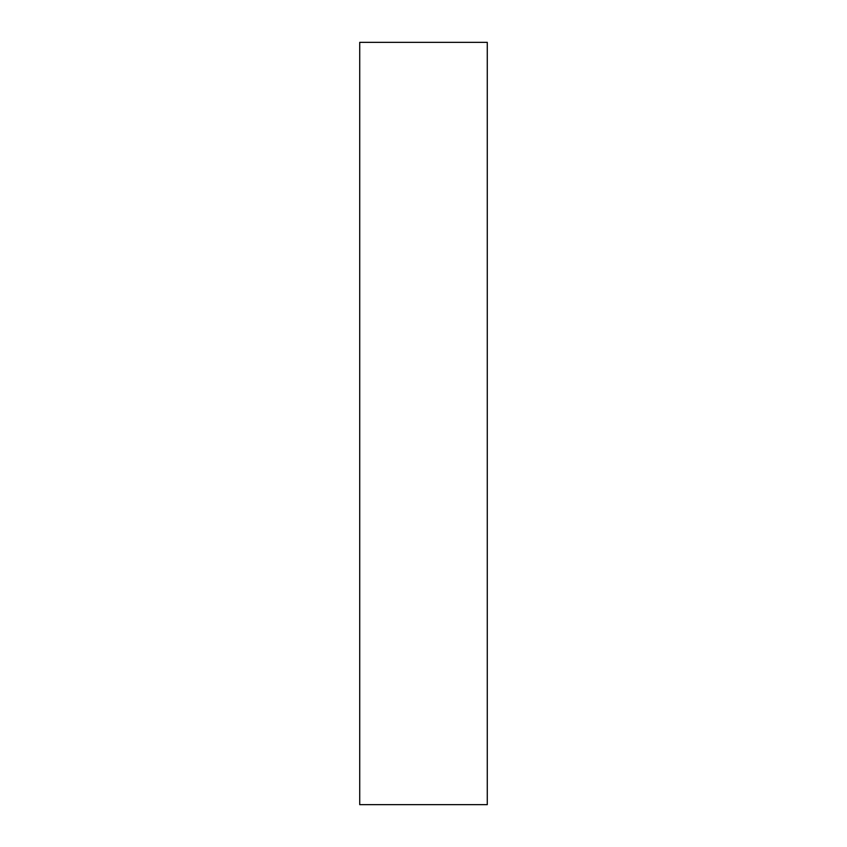 <?xml version="1.0" encoding="UTF-8"?>
<svg xmlns="http://www.w3.org/2000/svg" width="847" height="847" viewBox="0 0 847 847"><rect width="100%" height="100%" fill="white"/><g stroke="black" fill="none" stroke-linecap="round" stroke-linejoin="round"><path stroke-width="1.27" d="M487.279 42.35L359.721 42.35L359.721 804.65L487.279 804.65L487.279 42.35"/></g></svg>
